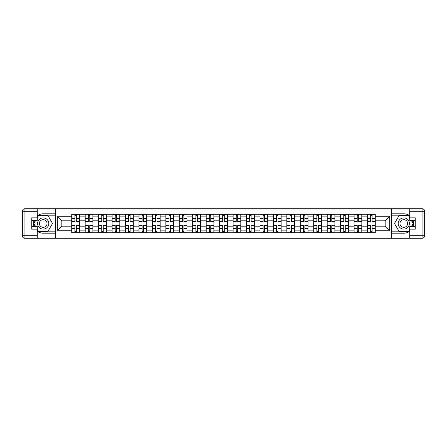 <?xml version="1.0" encoding="UTF-8"?>
<svg xmlns="http://www.w3.org/2000/svg" width="447" height="447" viewBox="0 0 447 447"><rect width="100%" height="100%" fill="white"/><g stroke="black" fill="none" stroke-linecap="round" stroke-linejoin="round"><path stroke-width="0.67" d="M37.257 231.16A9.694 9.694 0 0 0 43.208 233.194L55.445 233.194L55.445 238.279L391.555 238.279L391.555 233.194L403.792 233.194A9.694 9.694 0 0 0 409.743 231.16M409.743 215.84A9.694 9.694 0 0 0 403.792 213.806L391.555 213.806L391.555 208.721L55.445 208.721L55.445 213.806L43.208 213.806A9.694 9.694 0 0 0 37.257 215.84M85.176 232.764L85.176 216.862L79.488 216.862L79.488 232.764M79.488 216.862L79.488 214.236M85.176 216.862L85.176 214.236M92.931 214.236L92.931 232.764M98.619 232.764L98.619 214.236M106.38 214.236L106.38 232.764M112.068 232.764L112.068 214.236M119.824 214.236L119.824 232.764M125.512 232.764L125.512 214.236M133.267 214.236L133.267 232.764M138.956 232.764L138.956 214.236M146.711 214.236L146.711 232.764M152.399 232.764L152.399 214.236M160.155 214.236L160.155 232.764M165.843 232.764L165.843 214.236M173.598 214.236L173.598 232.764M179.286 232.764L179.286 214.236M187.047 214.236L187.047 232.764M192.735 232.764L192.735 214.236M200.491 214.236L200.491 232.764M206.179 232.764L206.179 214.236M213.934 214.236L213.934 232.764M219.622 232.764L219.622 214.236M227.378 214.236L227.378 232.764M233.066 232.764L233.066 214.236M240.821 214.236L240.821 232.764M246.509 232.764L246.509 214.236M254.265 214.236L254.265 232.764M259.953 232.764L259.953 214.236M267.714 214.236L267.714 232.764M273.402 232.764L273.402 214.236M281.157 214.236L281.157 232.764M286.845 232.764L286.845 214.236M294.601 214.236L294.601 232.764M300.289 232.764L300.289 214.236M308.044 214.236L308.044 232.764M313.733 232.764L313.733 214.236M321.488 214.236L321.488 232.764M327.176 232.764L327.176 214.236M334.932 214.236L334.932 232.764M340.62 232.764L340.62 214.236M348.381 214.236L348.381 232.764M354.069 232.764L354.069 214.236M361.824 214.236L361.824 232.764M367.512 232.764L367.512 214.236M367.512 226.171L361.824 226.171M354.069 226.171L348.381 226.171M340.62 226.171L334.932 226.171M327.176 226.171L321.488 226.171M313.733 226.171L308.044 226.171M300.289 226.171L294.601 226.171M286.845 226.171L281.157 226.171M273.402 226.171L267.714 226.171M259.953 226.171L254.265 226.171M246.509 226.171L240.821 226.171M233.066 226.171L227.378 226.171M219.622 226.171L213.934 226.171M206.179 226.171L200.491 226.171M192.735 226.171L187.047 226.171M179.286 226.171L173.598 226.171M165.843 226.171L160.155 226.171M152.399 226.171L146.711 226.171M138.956 226.171L133.267 226.171M125.512 226.171L119.824 226.171M112.068 226.171L106.38 226.171M98.619 226.171L92.931 226.171M85.176 226.171L79.488 226.171M367.512 220.829L361.824 220.829M354.069 220.829L348.381 220.829M340.62 220.829L334.932 220.829M327.176 220.829L321.488 220.829M313.733 220.829L308.044 220.829M300.289 220.829L294.601 220.829M286.845 220.829L281.157 220.829M273.402 220.829L267.714 220.829M259.953 220.829L254.265 220.829M246.509 220.829L240.821 220.829M233.066 220.829L227.378 220.829M219.622 220.829L213.934 220.829M206.179 220.829L200.491 220.829M192.735 220.829L187.047 220.829M179.286 220.829L173.598 220.829M165.843 220.829L160.155 220.829M152.399 220.829L146.711 220.829M138.956 220.829L133.267 220.829M125.512 220.829L119.824 220.829M112.068 220.829L106.38 220.829M98.619 220.829L92.931 220.829M85.176 220.829L79.488 220.829M61.82 226.171L71.732 226.171L71.732 220.829L61.82 220.829L61.82 226.171L57.255 230.741L57.255 216.259L71.732 216.259L71.732 220.829M375.268 220.829L375.268 226.171L385.18 226.171L385.18 220.829L375.268 220.829L375.268 214.236L71.732 214.236L71.732 216.259M375.268 216.259L389.745 216.259L389.745 230.741L375.268 230.741L375.268 226.171M71.732 226.171L71.732 232.764L375.268 232.764L375.268 230.741M71.732 230.741L57.255 230.741M391.471 238.279L391.471 208.721M55.529 238.279L55.529 208.721M76.342 231.473L74.878 231.473M74.878 215.527L76.342 215.527M89.786 231.473L88.322 231.473M88.322 215.527L89.786 215.527M103.235 231.473L101.765 231.473M101.765 215.527L103.235 215.527M116.678 231.473L115.214 231.473M115.214 215.527L116.678 215.527M130.122 231.473L128.658 231.473M128.658 215.527L130.122 215.527M143.565 231.473L142.101 231.473M142.101 215.527L143.565 215.527M157.009 231.473L155.545 231.473M155.545 215.527L157.009 215.527M170.452 231.473L168.988 231.473M168.988 215.527L170.452 215.527M183.901 231.473L182.432 231.473M182.432 215.527L183.901 215.527M197.345 231.473L195.881 231.473M195.881 215.527L197.345 215.527M210.788 231.473L209.325 231.473M209.325 215.527L210.788 215.527M224.232 231.473L222.768 231.473M222.768 215.527L224.232 215.527M237.675 231.473L236.212 231.473M236.212 215.527L237.675 215.527M251.119 231.473L249.655 231.473M249.655 215.527L251.119 215.527M264.568 231.473L263.099 231.473M263.099 215.527L264.568 215.527M278.012 231.473L276.548 231.473M276.548 215.527L278.012 215.527M291.455 231.473L289.991 231.473M289.991 215.527L291.455 215.527M304.899 231.473L303.435 231.473M303.435 215.527L304.899 215.527M318.342 231.473L316.878 231.473M316.878 215.527L318.342 215.527M331.786 231.473L330.322 231.473M330.322 215.527L331.786 215.527M345.235 231.473L343.765 231.473M343.765 215.527L345.235 215.527M358.678 231.473L357.214 231.473M357.214 215.527L358.678 215.527M372.122 231.473L370.658 231.473M370.658 215.527L372.122 215.527M57.255 216.259L61.82 220.829M385.18 226.171L389.745 230.741M385.18 220.829L389.745 216.259M76.342 221.466L79.449 221.645L76.342 221.645L76.342 214.32L79.449 214.32L74.878 214.32L74.878 221.645L71.777 221.645L71.777 214.32L74.878 214.32L71.777 214.32M79.449 221.466L79.449 214.32M74.878 215.443L76.342 215.443M74.878 225.534L71.777 225.355L74.878 225.355L74.878 232.68L71.777 232.68L76.342 232.68L76.342 225.355L79.449 225.355L79.449 232.68L76.342 232.68L79.449 232.68M71.777 225.534L71.777 232.68M76.342 231.557L74.878 231.557M89.786 221.466L92.892 221.645L89.786 221.645L89.786 214.32L92.892 214.32L88.322 214.32L88.322 221.645L85.221 221.645L85.221 214.32L88.322 214.32L85.221 214.32M92.892 221.466L92.892 214.32M88.322 215.443L89.786 215.443M103.235 221.466L106.336 221.645L103.235 221.645L103.235 214.32L106.336 214.32L101.765 214.32L101.765 221.645L98.664 221.645L98.664 214.32L101.765 214.32L98.664 214.32M106.336 221.466L106.336 214.32M101.765 215.443L103.235 215.443M34.006 220.438A9.694 9.694 0 0 0 34.006 226.562M55.445 208.721L37.257 208.721L37.257 220.438L31.743 220.438M55.445 238.279L24.937 238.279A2.587 2.587 0 0 1 22.35 235.698L22.35 211.302A2.587 2.587 0 0 1 24.937 208.721L37.257 208.721M55.445 233.194L55.445 213.806M31.743 226.562L37.257 226.562L37.257 238.279M37.257 217.857L31.743 217.857L31.743 229.143L37.257 229.143M55.445 215.186L38.403 215.186L37.257 217.169M37.257 229.831L38.403 231.814L55.445 231.814M35.369 220.438L33.603 223.5L35.369 226.562M412.994 226.562A9.694 9.694 0 0 0 412.994 220.438M391.555 238.279L409.743 238.279L409.743 226.562L415.257 226.562M391.555 208.721L422.063 208.721A2.587 2.587 0 0 1 424.65 211.302L424.65 235.698A2.587 2.587 0 0 1 422.063 238.279L409.743 238.279M391.555 213.806L391.555 233.194M415.257 220.438L409.743 220.438L409.743 208.721M409.743 229.143L415.257 229.143L415.257 217.857L409.743 217.857M391.555 231.814L408.597 231.814L409.743 229.831M409.743 217.169L408.597 215.186L391.555 215.186M411.631 226.562L413.397 223.5L411.631 220.438M37.604 223.5A5.604 5.604 0 0 0 43.208 229.104A5.604 5.604 0 0 0 48.807 223.5A5.604 5.604 0 0 0 43.208 217.896A5.604 5.604 0 0 0 37.604 223.5M39.37 223.5A3.833 3.833 0 0 0 43.208 227.333A3.833 3.833 0 0 0 47.041 223.5A3.833 3.833 0 0 0 43.208 219.667A3.833 3.833 0 0 0 39.37 223.5M37.257 217.683L38.554 215.443L47.857 215.443L52.511 223.5L47.857 231.557L38.554 231.557L37.257 229.317M35.671 226.562L33.899 223.5L35.671 220.438M398.193 223.5A5.604 5.604 0 0 0 403.792 229.104A5.604 5.604 0 0 0 409.396 223.5A5.604 5.604 0 0 0 403.792 217.896A5.604 5.604 0 0 0 398.193 223.5M399.959 223.5A3.833 3.833 0 0 0 403.792 227.333A3.833 3.833 0 0 0 407.63 223.5A3.833 3.833 0 0 0 403.792 219.667A3.833 3.833 0 0 0 399.959 223.5M409.743 229.317L408.446 231.557L399.143 231.557L394.489 223.5L399.143 215.443L408.446 215.443L409.743 217.683M411.329 220.438L413.101 223.5L411.329 226.562M88.322 225.534L85.221 225.355L88.322 225.355L88.322 232.68L85.221 232.68L89.786 232.68L89.786 225.355L92.892 225.355L92.892 232.68L89.786 232.68L92.892 232.68M85.221 225.534L85.221 232.68M89.786 231.557L88.322 231.557M101.765 225.534L98.664 225.355L101.765 225.355L101.765 232.68L98.664 232.68L103.235 232.68L103.235 225.355L106.336 225.355L106.336 232.68L103.235 232.68L106.336 232.68M98.664 225.534L98.664 232.68M103.235 231.557L101.765 231.557M116.678 221.466L119.779 221.645L116.678 221.645L116.678 214.32L119.779 214.32L115.214 214.32L115.214 221.645L112.108 221.645L112.108 214.32L115.214 214.32L112.108 214.32M119.779 221.466L119.779 214.32M115.214 215.443L116.678 215.443M130.122 221.466L133.223 221.645L130.122 221.645L130.122 214.32L133.223 214.32L128.658 214.32L128.658 221.645L125.551 221.645L125.551 214.32L128.658 214.32L125.551 214.32M133.223 221.466L133.223 214.32M128.658 215.443L130.122 215.443M143.565 221.466L146.666 221.645L143.565 221.645L143.565 214.32L146.666 214.32L142.101 214.32L142.101 221.645L139 221.645L139 214.32L142.101 214.32L139 214.32M146.666 221.466L146.666 214.32M142.101 215.443L143.565 215.443M115.214 225.534L112.108 225.355L115.214 225.355L115.214 232.68L112.108 232.68L116.678 232.68L116.678 225.355L119.779 225.355L119.779 232.68L116.678 232.68L119.779 232.68M112.108 225.534L112.108 232.68M116.678 231.557L115.214 231.557M128.658 225.534L125.551 225.355L128.658 225.355L128.658 232.68L125.551 232.68L130.122 232.68L130.122 225.355L133.223 225.355L133.223 232.68L130.122 232.68L133.223 232.68M125.551 225.534L125.551 232.68M130.122 231.557L128.658 231.557M142.101 225.534L139 225.355L142.101 225.355L142.101 232.68L139 232.68L143.565 232.68L143.565 225.355L146.666 225.355L146.666 232.68L143.565 232.68L146.666 232.68M139 225.534L139 232.68M143.565 231.557L142.101 231.557M157.009 221.466L160.115 221.645L157.009 221.645L157.009 214.32L160.115 214.32L155.545 214.32L155.545 221.645L152.444 221.645L152.444 214.32L155.545 214.32L152.444 214.32M160.115 221.466L160.115 214.32M155.545 215.443L157.009 215.443M155.545 225.534L152.444 225.355L155.545 225.355L155.545 232.68L152.444 232.68L157.009 232.68L157.009 225.355L160.115 225.355L160.115 232.68L157.009 232.68L160.115 232.68M152.444 225.534L152.444 232.68M157.009 231.557L155.545 231.557M170.452 221.466L173.559 221.645L170.452 221.645L170.452 214.32L173.559 214.32L168.988 214.32L168.988 221.645L165.887 221.645L165.887 214.32L168.988 214.32L165.887 214.32M173.559 221.466L173.559 214.32M168.988 215.443L170.452 215.443M168.988 225.534L165.887 225.355L168.988 225.355L168.988 232.68L165.887 232.68L170.452 232.68L170.452 225.355L173.559 225.355L173.559 232.68L170.452 232.68L173.559 232.68M165.887 225.534L165.887 232.68M170.452 231.557L168.988 231.557M183.901 221.466L187.002 221.645L183.901 221.645L183.901 214.32L187.002 214.32L182.432 214.32L182.432 221.645L179.331 221.645L179.331 214.32L182.432 214.32L179.331 214.32M187.002 221.466L187.002 214.32M182.432 215.443L183.901 215.443M182.432 225.534L179.331 225.355L182.432 225.355L182.432 232.68L179.331 232.68L183.901 232.68L183.901 225.355L187.002 225.355L187.002 232.68L183.901 232.68L187.002 232.68M179.331 225.534L179.331 232.68M183.901 231.557L182.432 231.557M197.345 221.466L200.446 221.645L197.345 221.645L197.345 214.32L200.446 214.32L195.881 214.32L195.881 221.645L192.774 221.645L192.774 214.32L195.881 214.32L192.774 214.32M200.446 221.466L200.446 214.32M195.881 215.443L197.345 215.443M195.881 225.534L192.774 225.355L195.881 225.355L195.881 232.68L192.774 232.68L197.345 232.68L197.345 225.355L200.446 225.355L200.446 232.68L197.345 232.68L200.446 232.68M192.774 225.534L192.774 232.68M197.345 231.557L195.881 231.557M210.788 221.466L213.889 221.645L210.788 221.645L210.788 214.32L213.889 214.32L209.325 214.32L209.325 221.645L206.218 221.645L206.218 214.32L209.325 214.32L206.218 214.32M213.889 221.466L213.889 214.32M209.325 215.443L210.788 215.443M209.325 225.534L206.218 225.355L209.325 225.355L209.325 232.68L206.218 232.68L210.788 232.68L210.788 225.355L213.889 225.355L213.889 232.68L210.788 232.68L213.889 232.68M206.218 225.534L206.218 232.68M210.788 231.557L209.325 231.557M224.232 221.466L227.333 221.645L224.232 221.645L224.232 214.32L227.333 214.32L222.768 214.32L222.768 221.645L219.667 221.645L219.667 214.32L222.768 214.32L219.667 214.32M227.333 221.466L227.333 214.32M222.768 215.443L224.232 215.443M222.768 225.534L219.667 225.355L222.768 225.355L222.768 232.68L219.667 232.68L224.232 232.68L224.232 225.355L227.333 225.355L227.333 232.68L224.232 232.68L227.333 232.68M219.667 225.534L219.667 232.68M224.232 231.557L222.768 231.557M237.675 221.466L240.782 221.645L237.675 221.645L237.675 214.32L240.782 214.32L236.212 214.32L236.212 221.645L233.11 221.645L233.11 214.32L236.212 214.32L233.11 214.32M240.782 221.466L240.782 214.32M236.212 215.443L237.675 215.443M236.212 225.534L233.11 225.355L236.212 225.355L236.212 232.68L233.11 232.68L237.675 232.68L237.675 225.355L240.782 225.355L240.782 232.68L237.675 232.68L240.782 232.68M233.11 225.534L233.11 232.68M237.675 231.557L236.212 231.557M251.119 221.466L254.226 221.645L251.119 221.645L251.119 214.32L254.226 214.32L249.655 214.32L249.655 221.645L246.554 221.645L246.554 214.32L249.655 214.32L246.554 214.32M254.226 221.466L254.226 214.32M249.655 215.443L251.119 215.443M249.655 225.534L246.554 225.355L249.655 225.355L249.655 232.68L246.554 232.68L251.119 232.68L251.119 225.355L254.226 225.355L254.226 232.68L251.119 232.68L254.226 232.68M246.554 225.534L246.554 232.68M251.119 231.557L249.655 231.557M264.568 221.466L267.669 221.645L264.568 221.645L264.568 214.32L267.669 214.32L263.099 214.32L263.099 221.645L259.998 221.645L259.998 214.32L263.099 214.32L259.998 214.32M267.669 221.466L267.669 214.32M263.099 215.443L264.568 215.443M263.099 225.534L259.998 225.355L263.099 225.355L263.099 232.68L259.998 232.68L264.568 232.68L264.568 225.355L267.669 225.355L267.669 232.68L264.568 232.68L267.669 232.68M259.998 225.534L259.998 232.68M264.568 231.557L263.099 231.557M278.012 221.466L281.113 221.645L278.012 221.645L278.012 214.32L281.113 214.32L276.548 214.32L276.548 221.645L273.441 221.645L273.441 214.32L276.548 214.32L273.441 214.32M281.113 221.466L281.113 214.32M276.548 215.443L278.012 215.443M276.548 225.534L273.441 225.355L276.548 225.355L276.548 232.68L273.441 232.68L278.012 232.68L278.012 225.355L281.113 225.355L281.113 232.68L278.012 232.68L281.113 232.68M273.441 225.534L273.441 232.68M278.012 231.557L276.548 231.557M291.455 221.466L294.556 221.645L291.455 221.645L291.455 214.32L294.556 214.32L289.991 214.32L289.991 221.645L286.885 221.645L286.885 214.32L289.991 214.32L286.885 214.32M294.556 221.466L294.556 214.32M289.991 215.443L291.455 215.443M289.991 225.534L286.885 225.355L289.991 225.355L289.991 232.68L286.885 232.68L291.455 232.68L291.455 225.355L294.556 225.355L294.556 232.68L291.455 232.68L294.556 232.68M286.885 225.534L286.885 232.68M291.455 231.557L289.991 231.557M304.899 221.466L308 221.645L304.899 221.645L304.899 214.32L308 214.32L303.435 214.32L303.435 221.645L300.334 221.645L300.334 214.32L303.435 214.32L300.334 214.32M308 221.466L308 214.32M303.435 215.443L304.899 215.443M303.435 225.534L300.334 225.355L303.435 225.355L303.435 232.68L300.334 232.68L304.899 232.68L304.899 225.355L308 225.355L308 232.68L304.899 232.68L308 232.68M300.334 225.534L300.334 232.68M304.899 231.557L303.435 231.557M318.342 221.466L321.449 221.645L318.342 221.645L318.342 214.32L321.449 214.32L316.878 214.32L316.878 221.645L313.777 221.645L313.777 214.32L316.878 214.32L313.777 214.32M321.449 221.466L321.449 214.32M316.878 215.443L318.342 215.443M316.878 225.534L313.777 225.355L316.878 225.355L316.878 232.68L313.777 232.68L318.342 232.68L318.342 225.355L321.449 225.355L321.449 232.68L318.342 232.68L321.449 232.68M313.777 225.534L313.777 232.68M318.342 231.557L316.878 231.557M331.786 221.466L334.892 221.645L331.786 221.645L331.786 214.32L334.892 214.32L330.322 214.32L330.322 221.645L327.221 221.645L327.221 214.32L330.322 214.32L327.221 214.32M334.892 221.466L334.892 214.32M330.322 215.443L331.786 215.443M330.322 225.534L327.221 225.355L330.322 225.355L330.322 232.68L327.221 232.68L331.786 232.68L331.786 225.355L334.892 225.355L334.892 232.68L331.786 232.68L334.892 232.68M327.221 225.534L327.221 232.68M331.786 231.557L330.322 231.557M345.235 221.466L348.336 221.645L345.235 221.645L345.235 214.32L348.336 214.32L343.765 214.32L343.765 221.645L340.664 221.645L340.664 214.32L343.765 214.32L340.664 214.32M348.336 221.466L348.336 214.32M343.765 215.443L345.235 215.443M343.765 225.534L340.664 225.355L343.765 225.355L343.765 232.68L340.664 232.68L345.235 232.68L345.235 225.355L348.336 225.355L348.336 232.68L345.235 232.68L348.336 232.68M340.664 225.534L340.664 232.68M345.235 231.557L343.765 231.557M358.678 221.466L361.779 221.645L358.678 221.645L358.678 214.32L361.779 214.32L357.214 214.32L357.214 221.645L354.108 221.645L354.108 214.32L357.214 214.32L354.108 214.32M361.779 221.466L361.779 214.32M357.214 215.443L358.678 215.443M357.214 225.534L354.108 225.355L357.214 225.355L357.214 232.68L354.108 232.68L358.678 232.68L358.678 225.355L361.779 225.355L361.779 232.68L358.678 232.68L361.779 232.68M354.108 225.534L354.108 232.68M358.678 231.557L357.214 231.557M372.122 221.466L375.223 221.645L372.122 221.645L372.122 214.32L375.223 214.32L370.658 214.32L370.658 221.645L367.551 221.645L367.551 214.32L370.658 214.32L367.551 214.32M375.223 221.466L375.223 214.32M370.658 215.443L372.122 215.443M370.658 225.534L367.551 225.355L370.658 225.355L370.658 232.68L367.551 232.68L372.122 232.68L372.122 225.355L375.223 225.355L375.223 232.68L372.122 232.68L375.223 232.68M367.551 225.534L367.551 232.68M372.122 231.557L370.658 231.557M354.069 216.862L348.381 216.862M340.62 216.862L334.932 216.862M327.176 216.862L321.488 216.862M313.733 216.862L308.044 216.862M300.289 216.862L294.601 216.862M286.845 216.862L281.157 216.862M273.402 216.862L267.714 216.862M259.953 216.862L254.265 216.862M246.509 216.862L240.821 216.862M233.066 216.862L227.378 216.862M219.622 216.862L213.934 216.862M206.179 216.862L200.491 216.862M192.735 216.862L187.047 216.862M179.286 216.862L173.598 216.862M165.843 216.862L160.155 216.862M152.399 216.862L146.711 216.862M138.956 216.862L133.267 216.862M125.512 216.862L119.824 216.862M112.068 216.862L106.38 216.862M98.619 216.862L92.931 216.862M367.512 216.862L361.824 216.862M354.069 230.138L348.381 230.138M340.62 230.138L334.932 230.138M327.176 230.138L321.488 230.138M313.733 230.138L308.044 230.138M300.289 230.138L294.601 230.138M286.845 230.138L281.157 230.138M273.402 230.138L267.714 230.138M259.953 230.138L254.265 230.138M246.509 230.138L240.821 230.138M233.066 230.138L227.378 230.138M219.622 230.138L213.934 230.138M206.179 230.138L200.491 230.138M192.735 230.138L187.047 230.138M179.286 230.138L173.598 230.138M165.843 230.138L160.155 230.138M152.399 230.138L146.711 230.138M138.956 230.138L133.267 230.138M125.512 230.138L119.824 230.138M112.068 230.138L106.38 230.138M98.619 230.138L92.931 230.138M85.176 230.138L79.488 230.138M367.512 230.138L361.824 230.138M76.342 218.555L79.449 218.555M71.777 221.466L74.878 221.466M71.777 218.555L74.878 218.555M74.878 228.445L71.777 228.445M79.449 225.534L76.342 225.534M79.449 228.445L76.342 228.445M89.786 218.555L92.892 218.555M85.221 221.466L88.322 221.466M85.221 218.555L88.322 218.555M103.235 218.555L106.336 218.555M98.664 221.466L101.765 221.466M98.664 218.555L101.765 218.555M37.257 211.302L24.937 211.302L24.937 235.698L37.257 235.698M22.35 211.302L24.937 211.302L24.937 208.721M24.937 238.279L24.937 235.698L22.35 235.698M409.743 235.698L422.063 235.698L422.063 211.302L409.743 211.302M424.65 235.698L422.063 235.698L422.063 238.279M422.063 208.721L422.063 211.302L424.65 211.302M88.322 228.445L85.221 228.445M92.892 225.534L89.786 225.534M92.892 228.445L89.786 228.445M101.765 228.445L98.664 228.445M106.336 225.534L103.235 225.534M106.336 228.445L103.235 228.445M116.678 218.555L119.779 218.555M112.108 221.466L115.214 221.466M112.108 218.555L115.214 218.555M130.122 218.555L133.223 218.555M125.551 221.466L128.658 221.466M125.551 218.555L128.658 218.555M143.565 218.555L146.666 218.555M139 221.466L142.101 221.466M139 218.555L142.101 218.555M115.214 228.445L112.108 228.445M119.779 225.534L116.678 225.534M119.779 228.445L116.678 228.445M128.658 228.445L125.551 228.445M133.223 225.534L130.122 225.534M133.223 228.445L130.122 228.445M142.101 228.445L139 228.445M146.666 225.534L143.565 225.534M146.666 228.445L143.565 228.445M157.009 218.555L160.115 218.555M152.444 221.466L155.545 221.466M152.444 218.555L155.545 218.555M155.545 228.445L152.444 228.445M160.115 225.534L157.009 225.534M160.115 228.445L157.009 228.445M170.452 218.555L173.559 218.555M165.887 221.466L168.988 221.466M165.887 218.555L168.988 218.555M168.988 228.445L165.887 228.445M173.559 225.534L170.452 225.534M173.559 228.445L170.452 228.445M183.901 218.555L187.002 218.555M179.331 221.466L182.432 221.466M179.331 218.555L182.432 218.555M182.432 228.445L179.331 228.445M187.002 225.534L183.901 225.534M187.002 228.445L183.901 228.445M197.345 218.555L200.446 218.555M192.774 221.466L195.881 221.466M192.774 218.555L195.881 218.555M195.881 228.445L192.774 228.445M200.446 225.534L197.345 225.534M200.446 228.445L197.345 228.445M210.788 218.555L213.889 218.555M206.218 221.466L209.325 221.466M206.218 218.555L209.325 218.555M209.325 228.445L206.218 228.445M213.889 225.534L210.788 225.534M213.889 228.445L210.788 228.445M224.232 218.555L227.333 218.555M219.667 221.466L222.768 221.466M219.667 218.555L222.768 218.555M222.768 228.445L219.667 228.445M227.333 225.534L224.232 225.534M227.333 228.445L224.232 228.445M237.675 218.555L240.782 218.555M233.11 221.466L236.212 221.466M233.11 218.555L236.212 218.555M236.212 228.445L233.11 228.445M240.782 225.534L237.675 225.534M240.782 228.445L237.675 228.445M251.119 218.555L254.226 218.555M246.554 221.466L249.655 221.466M246.554 218.555L249.655 218.555M249.655 228.445L246.554 228.445M254.226 225.534L251.119 225.534M254.226 228.445L251.119 228.445M264.568 218.555L267.669 218.555M259.998 221.466L263.099 221.466M259.998 218.555L263.099 218.555M263.099 228.445L259.998 228.445M267.669 225.534L264.568 225.534M267.669 228.445L264.568 228.445M278.012 218.555L281.113 218.555M273.441 221.466L276.548 221.466M273.441 218.555L276.548 218.555M276.548 228.445L273.441 228.445M281.113 225.534L278.012 225.534M281.113 228.445L278.012 228.445M291.455 218.555L294.556 218.555M286.885 221.466L289.991 221.466M286.885 218.555L289.991 218.555M289.991 228.445L286.885 228.445M294.556 225.534L291.455 225.534M294.556 228.445L291.455 228.445M304.899 218.555L308 218.555M300.334 221.466L303.435 221.466M300.334 218.555L303.435 218.555M303.435 228.445L300.334 228.445M308 225.534L304.899 225.534M308 228.445L304.899 228.445M318.342 218.555L321.449 218.555M313.777 221.466L316.878 221.466M313.777 218.555L316.878 218.555M316.878 228.445L313.777 228.445M321.449 225.534L318.342 225.534M321.449 228.445L318.342 228.445M331.786 218.555L334.892 218.555M327.221 221.466L330.322 221.466M327.221 218.555L330.322 218.555M330.322 228.445L327.221 228.445M334.892 225.534L331.786 225.534M334.892 228.445L331.786 228.445M345.235 218.555L348.336 218.555M340.664 221.466L343.765 221.466M340.664 218.555L343.765 218.555M343.765 228.445L340.664 228.445M348.336 225.534L345.235 225.534M348.336 228.445L345.235 228.445M358.678 218.555L361.779 218.555M354.108 221.466L357.214 221.466M354.108 218.555L357.214 218.555M357.214 228.445L354.108 228.445M361.779 225.534L358.678 225.534M361.779 228.445L358.678 228.445M372.122 218.555L375.223 218.555M367.551 221.466L370.658 221.466M367.551 218.555L370.658 218.555M370.658 228.445L367.551 228.445M375.223 225.534L372.122 225.534M375.223 228.445L372.122 228.445"/></g></svg>
